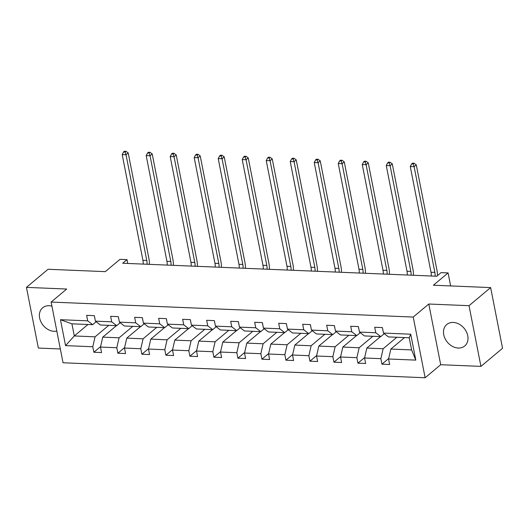 <?xml version="1.0" encoding="UTF-8"?>
<svg xmlns="http://www.w3.org/2000/svg" width="529" height="529" viewBox="0 0 529 529"><rect width="100%" height="100%" fill="white"/><g stroke="black" fill="none" stroke-linecap="round" stroke-linejoin="round"><path stroke-width="0.79" d="M453.241 322.445A13.992 10.884 -130 0 0 446.767 324.515A13.992 10.884 -130 0 0 445.074 338.646A13.992 10.884 -130 0 0 458.259 348.036A13.992 10.884 -130 0 0 464.733 345.966A13.992 10.884 -130 0 0 466.426 331.835A13.992 10.884 -130 0 0 453.241 322.445M51.935 306.172A13.992 10.884 -130 0 0 49.131 305.722A13.992 10.884 -130 0 0 42.651 307.792A13.992 10.884 -130 0 0 40.964 321.923A13.992 10.884 -130 0 0 54.15 331.313A13.992 10.884 -130 0 0 56.821 331.088M428.788 304.023L440.697 364.719L480.94 366.385L469.031 305.689L428.788 304.023L413.228 317.056L51.134 302.072L66.694 289.039L26.45 287.373L38.359 348.069L60.332 348.975M26.45 287.373L48.06 269.274L105.304 271.642L120.004 259.336L127.006 259.627L122.682 263.244L436.769 276.244L441.087 272.62L448.089 272.911L433.396 285.224L490.641 287.591L502.55 348.28L480.94 366.385M469.031 305.689L490.641 287.591M440.697 364.719L425.137 377.752L63.037 362.768L51.134 302.072M404.54 337.588L390.845 349.061L411.615 349.92L415.801 360.117L388.564 358.993L389.642 364.488L381.951 364.17L388.67 358.536M390.845 349.061L388.564 358.993M413.228 317.056L425.137 377.752M380.536 336.596L366.835 348.069L383.148 348.743L380.867 358.675L381.951 364.17M380.867 358.675L364.56 357.994L365.638 363.489L357.941 363.172L364.66 357.544M356.526 335.598L342.832 347.07L359.145 347.751L356.863 357.677L357.941 363.172M356.863 357.677L340.55 357.002L341.628 362.497L333.938 362.18L340.656 356.553M332.523 334.606L318.822 346.078L335.135 346.753L332.86 356.685L333.938 362.18M332.86 356.685L316.547 356.01L317.625 361.505L309.928 361.188L316.646 355.561M308.513 333.614L294.818 345.087L311.131 345.761L308.85 355.693L309.928 361.188M308.85 355.693L292.537 355.019L293.615 360.514L285.924 360.196L292.643 354.562M284.509 332.622L270.808 344.095L287.121 344.769L284.847 354.701L285.924 360.196M284.847 354.701L268.534 354.02L269.611 359.515L261.915 359.198L268.633 353.57M260.499 331.623L246.805 343.096L263.118 343.777L260.837 353.703L261.915 359.198M260.837 353.703L244.524 353.028L245.601 358.523L237.911 358.206L244.629 352.579M236.496 330.632L222.795 342.104L239.108 342.779L236.833 352.711L237.911 358.206M236.833 352.711L220.52 352.036L221.598 357.531L213.901 357.214L220.619 351.587M212.486 329.64L198.792 341.112L215.105 341.787L212.823 351.719L213.901 357.214M212.823 351.719L196.51 351.044L197.588 356.539L189.898 356.222L196.616 350.588M188.483 328.648L174.782 340.121L191.095 340.795L188.82 350.727L189.898 356.222M188.82 350.727L172.507 350.053L173.585 355.548L165.888 355.224L172.606 349.596M164.473 327.649L150.778 339.129L167.091 339.803L164.81 349.729L165.888 355.224M164.81 349.729L148.497 349.054L149.575 354.549L141.884 354.232L148.603 348.604M140.469 326.658L126.768 338.13L143.081 338.805L140.807 348.737L141.884 354.232M140.807 348.737L124.494 348.062L125.571 353.557L117.874 353.24L124.593 347.613M116.459 325.666L102.765 337.138L119.078 337.813L116.797 347.745L117.874 353.24M116.797 347.745L100.484 347.07L101.561 352.565L93.871 352.248L100.589 346.614M87.993 324.489L74.298 335.961L95.068 336.821L92.793 346.753L93.871 352.248M92.793 346.753L65.55 345.622L60.471 319.708L87.708 320.832L86.63 315.337L94.321 315.654L95.399 321.149L111.712 321.824L110.634 316.329L118.331 316.653L119.409 322.148L135.722 322.822L134.644 317.327L142.334 317.645L143.412 323.14L159.725 323.814L158.647 318.319L166.344 318.637L167.422 324.132L183.735 324.806L182.657 319.311L190.347 319.628L191.425 325.123L207.738 325.798L206.66 320.303L214.357 320.627L215.435 326.122L231.748 326.796L230.67 321.301L238.361 321.619L239.439 327.114L255.752 327.788L254.674 322.293L262.371 322.611L263.449 328.106L279.762 328.78L278.684 323.285L286.374 323.603L287.452 329.098L303.765 329.772L302.687 324.277L310.384 324.601L311.462 330.096L327.775 330.77L326.697 325.275L334.388 325.593L335.465 331.088L351.778 331.762L350.701 326.267L358.397 326.585L359.475 332.08L375.788 332.754L374.704 327.259L382.401 327.577L383.479 333.072L410.716 334.202L415.801 360.117M359.475 332.08L364.455 335.928L380.768 336.603L384.259 333.68M380.768 336.603L375.788 332.754M396.843 337.271L383.148 348.743M366.835 348.069L364.56 357.994M335.465 331.088L340.451 334.936L356.758 335.611L360.256 332.681M356.758 335.611L351.778 331.762M372.839 336.279L359.145 347.751M342.832 347.07L340.55 357.002M311.462 330.096L316.441 333.944L332.754 334.619L336.246 331.69M332.754 334.619L327.775 330.77M348.836 335.28L335.135 346.753M318.822 346.078L316.547 356.01M287.452 329.098L292.438 332.946L308.751 333.62L312.242 330.698M308.751 333.62L303.765 329.772M324.826 334.288L311.131 345.761M294.818 345.087L292.537 355.019M263.449 328.106L268.428 331.954L284.741 332.629L288.232 329.706M284.741 332.629L279.762 328.78M300.822 333.296L287.121 344.769M270.808 344.095L268.534 354.02M239.439 327.114L244.424 330.962L260.737 331.637L264.229 328.707M260.737 331.637L255.752 327.788M276.812 332.305L263.118 343.777M246.805 343.096L244.524 353.028M215.435 326.122L220.414 329.97L236.727 330.645L240.219 327.716M236.727 330.645L231.748 326.796M252.809 331.306L239.108 342.779M222.795 342.104L220.52 352.036M191.425 325.123L196.411 328.972L212.724 329.646L216.216 326.724M212.724 329.646L207.738 325.798M228.799 330.314L215.105 341.787M198.792 341.112L196.51 351.044M167.422 324.132L172.401 327.98L188.714 328.654L192.206 325.732M188.714 328.654L183.735 324.806M204.796 329.322L191.095 340.795M174.782 340.121L172.507 350.053M143.412 323.14L148.398 326.988L164.711 327.663L168.202 324.733M164.711 327.663L159.725 323.814M180.786 328.33L167.091 339.803M150.778 339.129L148.497 349.054M119.409 322.148L124.388 325.996L140.701 326.671L144.192 323.741M140.701 326.671L135.722 322.822M156.782 327.332L143.081 338.805M126.768 338.13L124.494 348.062M95.399 321.149L100.384 324.998L116.697 325.672L120.189 322.75M116.697 325.672L111.712 321.824M132.772 326.34L119.078 337.813M102.765 337.138L100.484 347.07M60.471 319.708L71.911 323.821L92.687 324.68L96.185 321.758M92.687 324.68L87.708 320.832M127.753 263.455L127.006 259.627M450.648 285.938L448.089 272.911M411.615 349.92L409.234 337.78L388.465 336.92L383.479 333.072M108.769 325.348L95.068 336.821M71.911 323.821L74.298 335.961L65.55 345.622M410.716 334.202L409.234 337.78M94.631 317.221L94.592 317.354A4.754 2.44 92.4 0 0 94.817 318.174M143.207 264.097A8.973 4.602 92.4 0 0 142.929 260.321L122.192 154.6L126.034 154.759L125.115 152.035L125.975 151.314L124.441 151.248L123.574 151.975L125.115 152.035M147.055 264.255A8.973 4.602 92.4 0 0 146.778 260.48L126.034 154.759L128.197 152.954L148.94 258.668A13.456 6.903 -87.6 0 1 149.35 264.348M128.197 152.954L125.975 151.314M123.574 151.975L122.192 154.6M118.635 318.22L118.602 318.352A4.754 2.44 92.4 0 0 118.82 319.166M167.217 265.089A8.973 4.602 92.4 0 0 166.939 261.313L146.196 155.592L150.044 155.757L149.118 153.033L149.985 152.306L148.444 152.246L147.578 152.967L149.118 153.033M171.059 265.247A8.973 4.602 92.4 0 0 170.788 261.471L150.044 155.757L152.207 153.946L172.943 259.66A13.456 6.903 -87.6 0 1 173.36 265.34M152.207 153.946L149.985 152.306M147.578 152.967L146.196 155.592M142.645 319.212L142.605 319.344A4.754 2.44 92.4 0 0 142.83 320.157M191.22 266.08A8.973 4.602 92.4 0 0 190.943 262.305L170.206 156.591L174.048 156.749L173.128 154.025L173.988 153.298L172.454 153.238L171.588 153.959L173.128 154.025M195.069 266.239A8.973 4.602 92.4 0 0 194.791 262.463L174.048 156.749L176.21 154.937L196.953 260.658A13.456 6.903 -87.6 0 1 197.363 266.338M176.21 154.937L173.988 153.298M171.588 153.959L170.206 156.591M166.648 320.204L166.615 320.336A4.754 2.44 92.4 0 0 166.833 321.149M215.23 267.072A8.973 4.602 92.4 0 0 214.953 263.303L194.209 157.582L198.058 157.741L197.132 155.017L197.998 154.296L196.457 154.23L195.591 154.957L197.132 155.017M219.072 267.231A8.973 4.602 92.4 0 0 218.801 263.462L198.058 157.741L200.22 155.929L220.957 261.65A13.456 6.903 -87.6 0 1 221.373 267.33M200.22 155.929L197.998 154.296M195.591 154.957L194.209 157.582M190.658 321.196L190.619 321.328A4.754 2.44 92.4 0 0 190.843 322.148M239.234 268.071A8.973 4.602 92.4 0 0 238.956 264.295L218.219 158.574L222.061 158.733L221.142 156.009L222.001 155.288L220.467 155.222L219.601 155.949L221.142 156.009M243.082 268.229A8.973 4.602 92.4 0 0 242.804 264.454L222.061 158.733L224.223 156.921L244.967 262.642A13.456 6.903 -87.6 0 1 245.377 268.322M224.223 156.921L222.001 155.288M219.601 155.949L218.219 158.574M214.662 322.194L214.629 322.326A4.754 2.44 92.4 0 0 214.847 323.14M263.237 269.063A8.973 4.602 92.4 0 0 262.966 265.287L242.222 159.566L246.071 159.725L245.145 157.007L246.011 156.28L244.471 156.22L243.604 156.941L245.145 157.007M267.085 269.221A8.973 4.602 92.4 0 0 266.808 265.446L246.071 159.725L248.233 157.92L268.97 263.634A13.456 6.903 -87.6 0 1 269.387 269.314M248.233 157.92L246.011 156.28M243.604 156.941L242.222 159.566M238.672 323.186L238.632 323.318A4.754 2.44 92.4 0 0 238.857 324.132M287.247 270.054A8.973 4.602 92.4 0 0 286.969 266.279L266.232 160.565L270.074 160.723L269.155 157.999L270.015 157.272L268.481 157.212L267.614 157.933L269.155 157.999M291.095 270.213A8.973 4.602 92.4 0 0 290.818 266.437L270.074 160.723L272.237 158.912L292.98 264.632A13.456 6.903 -87.6 0 1 293.39 270.306M272.237 158.912L270.015 157.272M267.614 157.933L266.232 160.565M262.675 324.178L262.642 324.31A4.754 2.44 92.4 0 0 262.86 325.123M311.25 271.046A8.973 4.602 92.4 0 0 310.979 267.271L290.236 161.557L294.084 161.715L293.159 158.991L294.025 158.27L292.484 158.204L291.618 158.925L293.159 158.991M315.099 271.205A8.973 4.602 92.4 0 0 314.821 267.436L294.084 161.715L296.247 159.903L316.983 265.624A13.456 6.903 -87.6 0 1 317.4 271.304M296.247 159.903L294.025 158.27M291.618 158.925L290.236 161.557M286.685 325.17L286.645 325.302A4.754 2.44 92.4 0 0 286.87 326.122M335.26 272.045A8.973 4.602 92.4 0 0 334.983 268.269L314.239 162.548L318.088 162.707L317.169 159.983L318.028 159.262L316.494 159.196L315.628 159.923L317.169 159.983M339.109 272.204A8.973 4.602 92.4 0 0 338.831 268.428L318.088 162.707L320.25 160.895L340.993 266.616A13.456 6.903 -87.6 0 1 341.403 272.296M320.25 160.895L318.028 159.262M315.628 159.923L314.239 162.548M310.688 326.162L310.655 326.3A4.754 2.44 92.4 0 0 310.873 327.114M359.264 273.037A8.973 4.602 92.4 0 0 358.993 269.261L338.249 163.54L342.098 163.699L341.172 160.981L342.038 160.254L340.497 160.188L339.631 160.915L341.172 160.981M363.112 273.195A8.973 4.602 92.4 0 0 362.834 269.42L342.098 163.699L344.26 161.894L364.997 267.608A13.456 6.903 -87.6 0 1 365.413 273.288M344.26 161.894L342.038 160.254M339.631 160.915L338.249 163.54M334.698 327.16L334.659 327.292A4.754 2.44 92.4 0 0 334.883 328.106M383.274 274.029A8.973 4.602 92.4 0 0 382.996 270.253L362.253 164.539L366.101 164.698L365.175 161.973L366.042 161.246L364.501 161.186L363.641 161.907L365.175 161.973M387.122 274.187A8.973 4.602 92.4 0 0 386.844 270.412L366.101 164.698L368.263 162.886L389.007 268.606A13.456 6.903 -87.6 0 1 389.417 274.28M368.263 162.886L366.042 161.246M363.641 161.907L362.253 164.539M358.702 328.152L358.669 328.284A4.754 2.44 92.4 0 0 358.887 329.098M407.277 275.02A8.973 4.602 92.4 0 0 407.006 271.245L386.263 165.531L390.111 165.689L389.185 162.965L390.052 162.244L388.511 162.178L387.645 162.899L389.185 162.965M411.126 275.179A8.973 4.602 92.4 0 0 410.848 271.41L390.111 165.689L392.273 163.878L413.01 269.598A13.456 6.903 -87.6 0 1 413.427 275.278M392.273 163.878L390.052 162.244M387.645 162.899L386.263 165.531M382.712 329.144L382.672 329.276A4.754 2.44 92.4 0 0 382.897 330.089M431.287 276.012A8.973 4.602 92.4 0 0 431.009 272.243L410.266 166.523L414.114 166.681L413.189 163.957L414.055 163.236L412.514 163.17L411.655 163.897L413.189 163.957M435.136 276.178A8.973 4.602 92.4 0 0 434.858 272.402L414.114 166.681L416.277 164.869L437.02 270.59A13.456 6.903 -87.6 0 1 437.45 275.669M416.277 164.869L414.055 163.236M411.655 163.897L410.266 166.523M142.929 260.321L146.778 260.48M166.939 261.313L170.788 261.471M190.943 262.305L194.791 262.463M214.953 263.303L218.801 263.462M238.956 264.295L242.804 264.454M262.966 265.287L266.808 265.446M286.969 266.279L290.818 266.437M310.979 267.271L314.821 267.436M334.983 268.269L338.831 268.428M358.993 269.261L362.834 269.42M382.996 270.253L386.844 270.412M407.006 271.245L410.848 271.41M431.009 272.243L434.858 272.402"/></g></svg>
